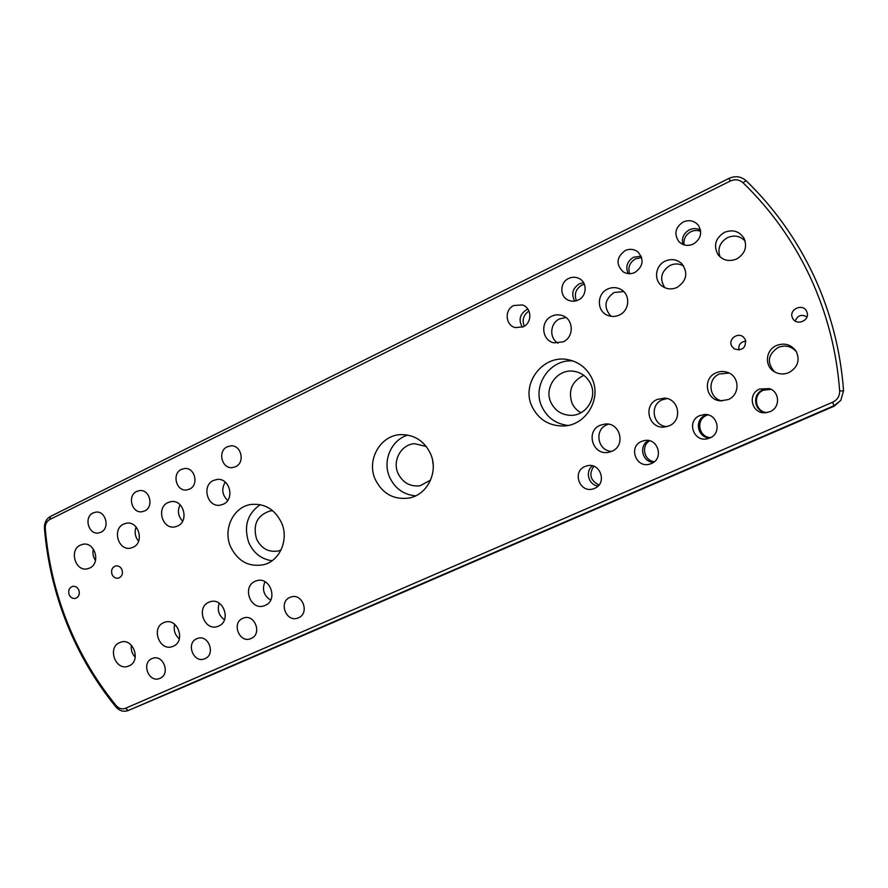 <?xml version="1.0" encoding="UTF-8"?>
<svg xmlns="http://www.w3.org/2000/svg" width="888" height="888" viewBox="0 0 888 888"><rect width="100%" height="100%" fill="white"/><g stroke="black" fill="none" stroke-linecap="round" stroke-linejoin="round"><path stroke-width="1.33" d="M746.02 180.641C774.203 207.881 796.802 239.616 813.841 275.846C830.68 312.188 840.592 350.505 843.567 390.787L840.825 400.344L834.209 405.638L128.205 710.533C123.621 712.154 119.514 710.944 115.873 706.904C95.271 681.584 78.877 653.679 66.689 623.187C54.579 592.673 47.164 561.05 44.444 528.338C44.245 522.821 46.254 518.858 50.472 516.428L729.004 178.388C735.364 175.602 741.036 176.357 746.02 180.641L743.034 182.75C739.293 179.52 735.031 178.954 730.247 181.052L49.806 519.491C46.631 521.312 45.122 524.297 45.277 528.449C47.974 560.905 55.334 592.274 67.344 622.544C79.443 652.802 95.715 680.474 116.15 705.594C118.903 708.646 122 709.545 125.452 708.302L832.644 402.209C837.395 399.855 839.737 396.137 839.66 391.042C836.707 351.126 826.895 313.153 810.211 277.123C793.339 241.225 770.951 209.757 743.034 182.75M78.843 590.098C77.478 587.212 75.413 585.969 72.65 586.369C69.175 587.756 67.999 590.52 69.142 594.683C70.529 597.602 72.616 598.834 75.402 598.401C78.832 596.98 79.987 594.216 78.843 590.098M121.978 569.696C120.602 566.822 118.515 565.567 115.718 565.945C112.099 567.332 110.867 570.152 112.021 574.403C113.42 577.322 115.54 578.565 118.37 578.155C121.934 576.734 123.143 573.914 121.978 569.696M135.242 657.176C132.023 653.823 130.725 649.816 131.346 645.154M128.993 665.911L128.36 666.167C115.729 671.384 106.96 647.652 119.625 642.612L120.613 642.224C133.189 637.451 141.558 661.027 128.993 665.911M95.516 560.472C93.096 556.976 92.374 553.146 93.351 548.995M89.633 568.054L87.501 568.775C75.391 571.983 68.82 550.016 80.397 545.099L82.884 544.289C94.916 541.469 101.132 563.292 89.633 568.054M179.343 638.838C174.892 634.964 173.338 630.136 174.692 624.32M173.238 646.242L172.527 646.52C159.596 651.792 150.716 627.849 163.669 622.688L164.768 622.266C177.656 617.482 186.069 641.258 173.238 646.242M138.584 541.192C135.098 536.94 134.277 532.212 136.13 527.017M133.067 547.308L130.703 548.096C118.337 551.159 111.866 529.104 123.643 524.098L126.396 523.232C138.661 520.59 144.733 542.468 133.067 547.308M224.453 619.791C218.781 615.551 217.038 610.023 219.225 603.196M218.603 626.073L217.826 626.384C204.562 631.69 195.593 607.536 208.835 602.253L210.079 601.787C223.277 597.036 231.713 620.978 218.603 626.073M182.628 521.156C178.077 516.272 177.234 510.8 180.086 504.75M177.589 526.04L174.958 526.884C162.349 529.759 156.011 507.647 167.965 502.575L171.051 501.631C183.538 499.234 189.422 521.134 177.589 526.04M270.651 600.099C263.736 595.559 261.838 589.432 264.979 581.707M265.157 605.383L264.269 605.738C250.671 611.066 241.636 586.702 255.178 581.296L256.577 580.785C270.096 576.079 278.532 600.188 265.157 605.383M227.683 500.444C222.1 494.96 221.301 488.844 225.263 482.095M223.265 504.218L220.291 505.139C207.448 507.77 201.31 485.647 213.442 480.486L216.905 479.487C229.604 477.378 235.242 499.256 223.265 504.218M151.97 658.619C141.003 662.914 148.884 683.26 159.685 678.432L159.94 678.332C170.84 674.147 163.259 653.912 152.503 658.408L151.97 658.619M93.107 512.942C83.528 517.06 88.567 535.153 98.69 532.933L100.899 532.234C110.412 528.216 105.628 510.234 95.582 512.176L93.107 512.942M196.803 638.727C185.559 643.134 193.573 663.691 204.64 658.785L204.928 658.663C216.084 654.378 208.414 633.954 197.38 638.494L196.803 638.727M136.708 491.441C126.995 495.626 131.89 513.752 142.202 511.699L144.666 510.944C154.29 506.87 149.684 488.888 139.46 490.631L136.708 491.441M242.779 618.337C231.257 622.854 239.405 643.622 250.76 638.627L251.082 638.494C262.493 634.11 254.745 613.497 243.434 618.07L242.779 618.337M181.407 469.397C171.573 473.637 176.301 491.763 186.78 489.932L189.533 489.11C199.278 484.992 194.872 467.033 184.493 468.531L181.407 469.397M289.943 597.402C278.155 602.042 286.424 623.021 298.068 617.948L298.435 617.793C310.101 613.308 302.297 592.518 290.698 597.113L289.943 597.402M227.273 446.786C217.316 451.071 221.811 469.153 232.456 467.599L235.564 466.722C245.399 462.559 241.259 444.677 230.747 445.865L227.273 446.786M792.529 317.982C795.826 326.107 809.767 321.079 807.148 312.676L806.715 311.499C803.074 302.775 788.344 309.368 792.462 317.837L792.529 317.982M731.568 345.854L734.265 348.929C742.49 350.982 746.186 347.852 745.343 339.56L743.4 337.04C737.795 331.923 728.093 339.183 731.568 345.854M796.614 352.059C791.685 346.231 785.536 344.699 778.154 347.441C767.776 354.59 766.61 362.748 774.669 371.928M776.489 345.51C765.8 349.872 764.18 365.479 773.77 371.373C778.543 374.348 783.605 374.747 788.955 372.572C797.846 367.332 800.221 360.195 796.092 351.137C791.119 344.455 784.581 342.579 776.489 345.51M745.176 241.136C740.292 235.953 734.42 234.776 727.538 237.607C719.813 242.28 717.315 248.707 720.046 256.876M724.364 232.379C715.317 238.284 713.242 245.743 718.126 254.756C723.043 260.517 729.215 261.927 736.629 258.996C744.91 253.946 747.419 247.097 744.122 238.439C739.415 231.18 732.833 229.16 724.364 232.379M729.115 373.06L719.424 373.97C706.826 378.976 708.868 398.834 722.188 400.91M716.017 372.849C702.264 378.321 705.794 400.199 720.534 400.854L728.193 399.589C740.192 394.894 739.793 376.257 727.605 372.405C723.698 371.051 719.835 371.195 716.017 372.849M683.66 265.978C679.276 263.503 674.725 263.325 669.996 265.445C661.038 271.495 659.318 278.921 664.857 287.712M665.168 261.127C655.244 265.523 653.49 280.342 662.171 286.18C666.81 289.31 671.794 289.721 677.122 287.412C686.824 280.719 688.355 272.783 681.707 263.581C676.823 259.329 671.317 258.508 665.168 261.127M666.921 398.534L662.326 399.755C649.161 404.961 652.835 426.207 666.966 426.595M657.287 399.422C642.524 405.294 648.806 429.248 664.557 427.028L669.164 425.818C682.772 420.557 679.054 398.546 664.502 398.146L657.287 399.422M623.709 291.564L614.041 292.529C604.406 299.611 603.396 307.537 611.022 316.306M607.636 289.066C596.636 293.839 596.625 311.255 607.614 315.351C611.499 316.916 615.406 316.805 619.325 315.029C629.681 310.6 630.691 294.494 620.901 289.433C616.605 287.135 612.176 287.013 607.636 289.066M608.513 424.187L606.793 424.83C593.806 429.97 597.779 451.259 611.743 451.337M600.221 425.23C585.192 431.224 592.84 455.921 608.624 452.292L611.821 451.304C626.029 445.809 620.379 422.388 605.25 423.998L600.221 425.23M565.922 317.516L559.618 318.87C549.95 323.088 548.973 338.173 558.019 343.201M551.737 316.217C540.004 321.256 541.591 340.448 553.934 342.846L563.136 341.869C574.325 337.151 573.748 319.003 562.304 315.573C558.73 314.385 555.2 314.596 551.737 316.217M766.821 412.62C755.022 411.799 752.436 394.461 763.48 390.176L771.039 389.344M766.477 412.665C754.356 412.165 751.426 394.35 762.748 389.954L770.729 389.177L762.748 389.954C751.426 394.35 754.345 412.165 766.477 412.665M770.029 411.677L765.034 412.776C751.603 413.73 747.119 393.906 759.651 389.022L769.408 388.633C779.93 391.808 780.352 407.703 770.029 411.677M684.06 244.866C683.36 239.083 685.636 234.698 690.875 231.713C694.139 230.192 697.402 230.059 700.665 231.313M682.828 244.411C681.429 238.117 683.616 233.267 689.388 229.848C693.195 228.105 696.88 228.161 700.466 230.003C696.88 228.161 693.195 228.116 689.388 229.848C683.616 233.255 681.429 238.117 682.828 244.411M693.273 244.078C687.734 246.387 682.916 245.554 678.821 241.558C673.826 233.944 675.269 227.417 683.161 221.989C689.277 219.48 694.383 220.635 698.49 225.463C702.486 232.989 700.743 239.194 693.273 244.078M710.666 437.584C698.734 437.462 695.459 419.691 706.582 415.373L707.903 414.874M710.067 437.873C697.668 438.439 693.706 419.902 705.272 415.418L707.259 414.74L705.261 415.418C693.706 419.902 697.657 438.439 710.067 437.873M709.856 437.973L707.503 438.739C693.484 442.457 686.269 420.89 699.733 415.606L704.55 414.518C717.671 413.531 722.144 433.289 709.856 437.973M629.592 273.704C627.749 267.299 629.759 262.315 635.63 258.774L641.669 257.587M628.127 273.615C625.319 266.766 627.139 261.294 633.61 257.209L641.158 256.221L633.61 257.209C627.139 261.294 625.319 266.766 628.127 273.615M634.953 272.45C630.791 274.303 626.828 274.081 623.087 271.772C615.761 264.302 616.427 257.254 625.074 250.627C629.703 248.585 633.976 249.017 637.906 251.937C644.266 259.551 643.278 266.389 634.953 272.45M654.323 461.716C644.144 460.728 640.803 445.965 649.583 440.792M653.524 462.326C642.179 462.248 638.372 445.421 648.584 440.57C638.372 445.421 642.179 462.248 653.513 462.337M651.404 463.514L649.916 464.058C636.097 468.675 627.994 446.753 641.525 441.425L644.588 440.526C657.997 437.784 664.202 458.63 651.404 463.514M576.434 300.732C573.97 294.128 575.779 288.911 581.862 285.104L584.348 284.216M574.736 301.099C571.028 294.072 572.56 288.323 579.331 283.827L583.56 282.673L579.331 283.827C572.549 288.311 571.017 294.072 574.725 301.11M578.277 300.011C575.08 301.498 571.883 301.609 568.686 300.344C559.595 297.003 559.551 282.473 568.631 278.466C572.194 276.812 575.69 276.834 579.131 278.51C587.545 282.44 586.99 296.226 578.277 300.011M599.012 484.981C590.376 480.619 588.633 474.381 593.795 466.267M598.046 486.036C588.578 485.026 584.826 471.506 592.429 465.856C584.815 471.506 588.578 485.026 598.046 486.036M594.605 488.345L593.539 488.755C580.03 493.75 571.583 471.794 584.959 466.522L587.157 465.8C600.421 462.193 607.459 483.416 594.605 488.345M524.286 326.196C521.878 319.958 523.432 314.907 528.948 311.033M522.366 327.173C518.348 320.146 519.724 314.341 526.495 309.734L527.905 309.157L526.495 309.734C519.713 314.33 518.337 320.146 522.366 327.173M523.176 326.817L515.395 327.605C505.372 325.485 504.195 309.701 513.752 305.528L522.344 304.928C531.856 307.67 532.423 322.844 523.176 326.817M280.997 550.061L278.377 550.96C268.598 552.58 261.316 548.573 256.543 538.961C252.647 524.708 257.12 515.373 269.952 510.977L272.705 510.722M272.061 560.739C261.35 559.207 253.591 553.146 248.773 542.568C243.523 526.418 247.341 513.775 260.24 504.65M281.607 522.921C289.055 539.582 279.853 560.872 263.736 564.69C248.884 567.343 237.818 561.338 230.547 546.664C222.722 529.115 233.489 506.726 251.06 504.462C264.768 503.207 274.958 509.357 281.607 522.921M580.974 412.731C576.911 410.522 573.914 407.303 571.983 403.085C568.009 390.476 571.95 381.23 583.793 375.324M590.72 383.971C597.446 397.746 586.08 415.684 570.995 415.351C561.738 415.073 555.056 410.767 550.926 402.431C543.545 387.423 557.875 368.176 574.281 371.362C581.851 372.749 587.334 376.956 590.72 383.971M567.998 425.441C555.899 423.942 547.175 417.671 541.858 406.637C531.768 385.925 549.805 358.952 572.816 360.916M592.019 378.588C601.942 398.978 585.758 425.596 563.547 425.996C549.028 426.04 538.517 419.536 532.012 406.493C520.646 383.383 543.345 353.857 568.475 359.762C579.298 362.16 587.146 368.431 592.019 378.588M415.684 495.826C403.674 494.76 394.994 488.567 389.632 477.233C382.195 460.939 391.264 439.76 407.847 435.087M430.502 453.69C438.839 471.639 427.494 494.871 409.091 498.035C393.761 500.011 382.484 493.795 375.236 479.387C366.245 460.04 380.397 435.065 400.91 434.621C414.374 434.587 424.231 440.948 430.502 453.69M430.58 480.131L420.068 485.769C410.067 486.857 402.719 482.728 398.013 473.348C392.108 460.672 401.221 444.3 414.641 443.7L426.24 446.486M190.643 684.004L834.098 406.204L840.825 400.344M745.842 341.092C740.514 341.891 738.217 344.866 738.96 350.039M806.981 316.872C801.553 313.975 797.613 315.362 795.182 321.012M115.873 706.904L116.15 705.594M433.189 465.035L432.6 460.428M834.098 406.204L832.644 402.209M125.452 708.302L128.261 710.511L190.742 683.96M44.444 528.338L45.277 528.449M839.66 391.042L843.567 390.787M50.472 516.428L49.806 519.491M729.004 178.388L730.247 181.052M432.678 460.828L433.166 464.624M128.205 710.533L190.698 683.982"/></g></svg>
